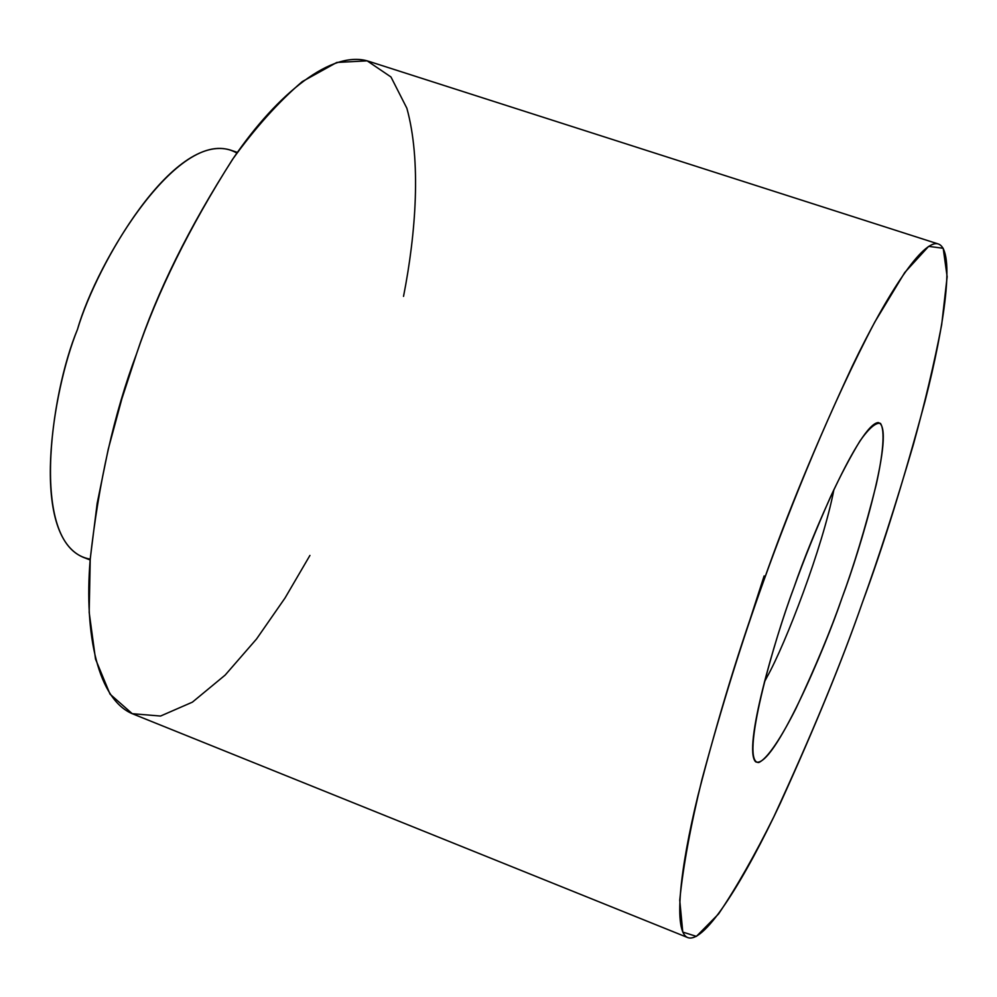 <?xml version="1.0" encoding="UTF-8"?>
<svg xmlns="http://www.w3.org/2000/svg" width="997" height="997" viewBox="0 0 997 997"><rect width="100%" height="100%" fill="white"/><g stroke="black" fill="none" stroke-linecap="round" stroke-linejoin="round"><path stroke-width="1.5" d="M862.38 602.612C878.594 557.846 895.618 505.08 913.439 444.301C924.83 403.062 934.251 363.195 941.679 324.71L947.15 276.742L943.199 248.278L928.643 246.359L904.74 272.53L874.855 321.931C831.71 403.797 790.92 505.08 763.739 580.777C742.279 640.199 721.691 706.387 701.988 779.342C690.51 826.339 683.095 866.63 679.742 900.216L682.771 932.083L696.404 936.382L718.55 913.95C736.359 887.592 754.804 855.152 773.909 816.618C811.608 735.076 841.094 663.74 862.38 602.612C842.702 659.341 815.347 726.227 780.302 803.27C745.893 876.762 705.078 944.097 687.805 937.604C673.149 932.033 679.63 870.456 698 795.394C718.339 716.307 740.248 644.772 763.739 580.777C786.658 515.15 816.182 443.578 852.335 366.086C887.43 293.081 923.284 238.694 938.414 244.016C955.55 250.073 944.57 325.159 925.066 401.043C903.818 480.018 882.931 547.203 862.38 602.612M793.973 587.47C803.607 560.376 815.758 530.242 830.426 497.067C840.483 475.544 850.329 456.85 859.95 440.998C868.898 428.299 875.715 422.416 880.413 423.339C885.361 430.243 882.968 454.47 876.164 484.966C865.259 528.173 853.856 565.885 841.954 598.088C830.7 630.428 815.372 667.217 795.98 708.431C781.573 737.132 767.553 758.68 758.754 762.518C739.388 763.204 772.849 643.19 793.973 587.47C774.744 638.678 742.578 749.158 755.676 761.845C773.36 769.946 825.591 646.866 841.954 598.088C860.075 550.419 896.652 427.551 878.27 422.554C859.601 423.949 811.77 535.077 793.973 587.47M938.414 244.016L368.952 61.39C332.263 49.227 277.552 93.469 233.522 157.95C189.243 226.83 156.94 292.071 136.614 353.661C114.206 413.194 98.728 481.925 90.154 559.865C84.072 634.354 97.968 700.156 133.137 714.051L687.805 937.604M309.93 555.429L285.042 597.988L256.541 638.99L225.16 675.081L192.409 702.15L160.554 716.045L132.252 713.69L110.031 694.149L95.525 659.104L89.182 612.407L90.229 558.931L97.17 503.311L108.249 449.186L121.833 398.9L136.614 353.661C157.214 292.52 189.156 227.802 232.451 159.508C254.92 128.227 278.188 102.255 302.265 81.592L336.787 62.45L367.17 60.854L390.974 76.981L406.863 108.237C421.382 160.754 415.923 233.398 403.523 296.383M237.411 152.404L230.307 150.024C173.079 132.638 96.834 263.844 77.504 329.359C52.031 391.858 29.474 534.591 83.162 557.273L90.141 559.978M90.216 559.13C28.751 548.612 50.162 394.351 77.504 329.359C96.871 260.716 181.653 121.011 236.912 153.102M764.363 682.06L767.154 676.776C785.536 643.937 822.961 546.817 833.941 489.477C822.961 546.817 785.536 643.937 767.154 676.776L764.363 682.06M746.379 630.777L764.138 575.93"/></g></svg>
